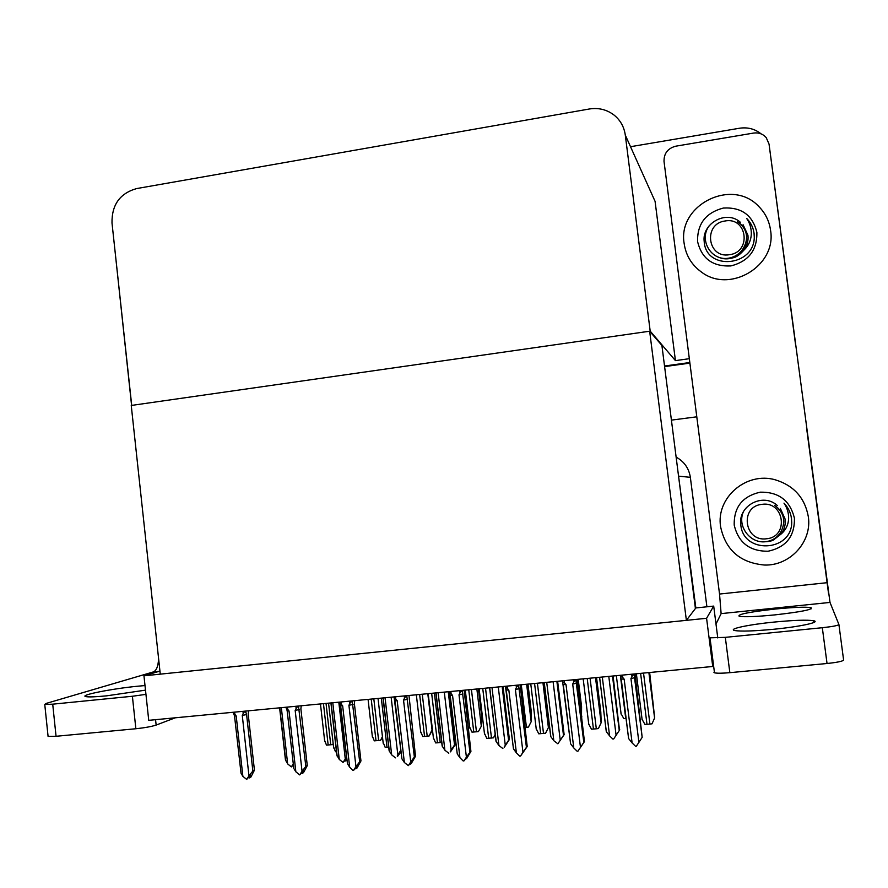 <?xml version="1.0" encoding="UTF-8"?>
<svg xmlns="http://www.w3.org/2000/svg" width="888" height="888" viewBox="0 0 888 888"><rect width="100%" height="100%" fill="white"/><g stroke="black" fill="none" stroke-linecap="round" stroke-linejoin="round"><path stroke-width="1.33" d="M706.904 606.804L690.353 477.333C688.933 468.287 684.182 461.538 676.123 457.109M717.77 637.928L713.697 606.093L695.848 607.947L677.877 470.884M695.848 607.947L686.38 620.346L160.273 674.147L131.246 405.461L649.65 331.213L661.904 345.454L695.348 608.003M806.526 427.605L828.648 594.35M671.417 420.124L696.791 416.816M712.731 666.477L706.582 618.281L143.956 675.812L148.74 720.335L712.731 666.477L713.441 664.668M143.956 675.812L159.94 671.095M706.582 618.281L713.697 606.093M649.65 331.213L686.38 620.346M689.821 362.526L664.524 366.011L689.821 362.526M769.541 147.874L795.515 344.333M630.524 146.709L739.504 128.238C747.674 127.017 754.878 128.904 761.116 133.888M689.332 358.697L675.435 360.617L655.078 201.343L649.084 188.001M650.194 331.135L625.296 135.087C624.142 126.984 620.479 120.368 614.274 115.24C606.981 109.613 598.645 107.526 589.288 109.002L136.585 188.589C119.913 193.34 111.71 204.806 111.999 222.988L131.713 405.394L650.194 331.135L675.435 360.617M689.898 363.114L664.601 366.611M333.166 743.567L332.678 744.577L326.484 745.132L324.586 740.303M333.244 744.222L332.678 744.577M382.439 736.607L380.586 740.303L374.303 740.858L372.283 735.963M382.517 737.273L380.586 740.303M432.367 729.137L429.17 735.963L422.788 736.529L420.635 731.568M432.323 730.358L429.17 735.963M478.399 688.855L481.618 715.795L481.463 725.929L478.443 731.557L476.456 731.79L471.972 732.134L469.685 727.117M481.463 725.929L478.443 731.557M336.474 751.725L335.509 751.77L333.522 746.708M388.7 747.13L385.203 747.374L383.094 742.257M441.736 742.412L435.642 742.923L433.377 737.739M495.182 734.332L493.539 737.817L486.813 738.405L484.393 733.177M495.238 734.787L493.539 737.817M293.262 765.123L291.353 766.888L293.151 764.08M279.609 707.836L285.437 759.806L287.656 763.913L291.353 766.888M287.656 763.913L281.341 707.669M234.499 715.717L241.025 773.215L234.499 715.75L233.5 713.43L234.876 714.307L234.632 712.132M242.968 711.332L243.201 713.519L242.269 715.406L248.962 775.835L246.686 779.42L242.879 776.356L236.208 715.972L234.876 714.307M248.629 710.8L248.185 713.885L254.434 770.174L252.858 771.017L246.587 714.563L245.576 711.088M254.434 770.174L250.838 777.155L249.461 777.91L251.082 775.357L249.695 776.112L246.686 779.42M241.025 773.215L242.879 776.356M233.5 713.43L234.698 715.872L236.208 715.972M243.201 713.519C244.111 711.776 244.966 711.521 245.765 712.753M242.269 715.406L246.587 714.563M248.962 775.835L252.858 771.017M249.151 776.967L249.461 777.91M774.203 622.066C794.083 620.157 807.248 619.724 813.697 620.756C821 622.144 799.988 626.706 773.714 629.259C753.745 631.135 740.747 631.557 734.709 630.524C727.45 629.037 748.817 624.553 774.203 622.066M775.091 609.057C793.45 607.259 805.394 606.782 810.933 607.625C813.419 609.457 801.342 611.888 774.691 614.907C756.254 616.683 744.433 617.149 739.238 616.305C736.996 614.429 748.939 612.01 775.091 609.057M684.171 243.601C685.902 255.411 691.608 264.857 701.287 271.928C729.592 294.017 776.922 265.934 770.551 230.236C769.252 221.023 765.334 213.12 758.818 206.527C732.045 177.389 677.2 205.117 684.171 243.601C677.2 205.117 732.045 177.389 758.818 206.527C765.334 213.12 769.252 221.023 770.551 230.236C776.922 265.934 729.592 294.017 701.287 271.928C691.608 264.857 685.902 255.411 684.171 243.601M720.59 526.673C725.518 550.027 740.148 562.814 764.468 565.034C790.109 565.967 812.276 541.647 808.313 516.605C804.828 497.768 793.783 485.492 775.191 479.786C746.264 471.428 715.85 497.791 720.59 526.673C715.85 497.791 746.264 471.428 775.191 479.786C793.783 485.492 804.828 497.768 808.313 516.605C812.276 541.647 790.109 565.967 764.468 565.034C740.148 562.814 725.518 550.027 720.59 526.673M675.757 146.187L753.535 133.078C758.674 132.379 762.903 133.899 766.222 137.618L769.041 144.078L830.003 602.43L721.123 613.619L719.535 594.039L664.035 161.572C663.824 153.48 667.732 148.352 675.757 146.187M838.916 624.586L843.6 659.995C842.956 661.227 837.44 662.393 827.039 663.503L822.321 627.716C832.7 626.584 838.228 625.518 838.905 624.508L830.003 602.43M729.847 672.671C722.077 673.359 716.949 673.393 714.485 672.804L710.012 637.817L725.318 637.351L729.847 672.671L827.039 663.503M714.485 672.804L713.908 672.272M725.318 637.351L822.321 627.716M715.994 624.064L721.123 613.619M145.499 690.143L106.538 695.848C95.704 696.902 88.844 697.158 85.97 696.636C78.388 695.337 111.932 688.688 137.729 686.213L145.01 685.558M175.291 717.793L156.144 725.074C151.571 726.562 144.811 727.794 135.864 728.748L132.39 696.259L145.954 694.361M159.141 671.328L153.38 671.916L46.132 703.44L44.766 704.473L52.714 704.173L56.055 736.285L135.864 728.748M56.055 736.285L48.085 736.418L48.019 735.775M52.714 704.173L132.39 696.259M115.052 251.282L131.591 405.416M153.38 671.916C156.499 670.551 158.231 666.1 158.597 658.585M344.988 760.394L345.254 761.016L346.697 758.763M346.797 759.64L345.254 761.016M346.686 758.63L343.034 762.404L346.686 756.942M338.805 702.186L345.277 758.896M330.913 702.941L336.885 755.288L339.272 759.418L343.034 762.404M339.272 759.418L332.8 702.752M397.225 756.032L400.754 750.293M400.943 751.903L397.48 756.487M391.142 697.191L397.78 754.323M383.006 697.968L389.122 750.704L391.675 754.856L395.504 757.864M391.675 754.856L385.059 697.768M450.26 751.603L454.534 744.965L448.24 691.73M449.45 693.051L455.5 744.211L450.494 751.881M449.284 691.63L449.395 692.618M444.3 692.107L451.093 749.683M455.5 744.211L454.534 744.965M435.897 692.918L442.157 746.053L444.888 750.216L448.784 753.246M444.888 750.216L438.117 692.707M287.146 710.711L293.828 768.497L287.146 710.711L286.202 707.958L287.668 709.29L287.423 707.092M295.882 706.282L296.126 708.48L295.171 710.378L302.042 771.272L299.722 774.902L295.859 771.805L289.022 710.966L287.668 709.29M301.243 705.771L300.877 708.879L307.281 765.6L305.849 766.433L298.468 706.038M307.281 765.6L303.496 772.649L302.253 773.393L303.885 770.828L302.63 771.561L299.722 774.902M293.828 768.497L295.859 771.805M287.346 710.855L289.022 710.966M296.126 708.48C297.047 706.726 297.891 706.471 298.657 707.714M295.171 710.378L299.434 709.545M302.042 771.272L305.849 766.433M301.964 772.627L302.253 773.393M340.626 705.638L347.452 763.702L339.749 702.874L341.292 704.184L341.036 701.975M349.639 701.154L349.894 703.363L348.917 705.283L355.955 766.644L353.613 770.296L352.814 770.373L349.683 767.188L342.668 705.871L341.292 704.184M354.689 700.665L354.401 703.796L360.961 760.949L359.684 761.782L352.181 700.91M360.961 760.949L356.998 768.065L355.877 768.808L357.531 766.211L353.613 770.296M347.452 763.702L349.683 767.188M339.938 703.918L340.848 705.76L342.668 705.871M349.894 703.363C350.816 701.598 351.648 701.342 352.381 702.597M348.917 705.283L353.102 704.45M355.955 766.644L359.684 761.782M355.6 768.22L355.877 768.808M394.96 700.477L401.92 758.84L394.161 697.702L395.771 699L395.515 696.769M404.251 695.937L404.506 698.168L403.529 700.099L410.733 761.937L408.358 765.634L404.362 762.492L397.18 700.699L395.771 699M408.98 695.482L415.506 756.221L414.374 757.042L406.76 695.693M415.506 756.221L411.333 763.414L410.345 764.146L412.032 761.538L411.044 762.27L408.358 765.634M401.92 758.84L404.362 762.492M394.427 699.1L395.16 700.588L397.18 700.699M404.506 698.168C405.45 696.381 406.26 696.125 406.959 697.402M403.529 700.099L407.636 699.278M410.733 761.937L414.374 757.042M450.161 695.237L457.253 753.901L449.428 692.462L451.126 693.739L450.86 691.486M459.74 690.642L460.006 692.884L459.007 694.838L466.4 757.164L463.991 760.883L463.159 760.949L459.929 757.719L452.558 695.448L451.126 693.739M464.147 690.22L470.918 751.426L469.952 752.236L462.215 690.398M470.918 751.426L466.544 758.685L467.41 756.776L463.991 760.883M457.253 753.901L459.929 757.719M449.783 694.172L450.349 695.315L452.558 695.448M460.006 692.884C460.95 691.086 461.76 690.831 462.415 692.118M459.007 694.838L463.036 694.016M466.4 757.164L469.952 752.236M762.326 541.791L763.036 541.858C768.187 541.724 771.65 541.103 773.448 540.004L780.929 534.165C785.702 530.136 788.267 524.997 788.622 518.747C788.777 513.098 787.234 507.892 783.982 503.13C788.167 507.481 790.675 512.598 791.497 518.481L791.719 522.466C791.608 552.258 742.435 554.378 740.77 524.231C738.261 505.694 763.125 492.274 777.366 505.561M794.416 518.204C794.804 536.319 786.013 547.341 768.042 551.237C749.661 551.348 738.383 542.635 734.21 525.108C733.799 507.17 742.512 496.192 760.35 492.163C778.754 491.874 790.109 500.555 794.416 518.204M780.929 534.165C784.359 529.692 785.747 524.664 785.114 519.08L780.352 508.424M791.696 522.666L791.175 516.572M718.559 257.187C722.976 259.307 728.16 259.418 734.076 257.509C736.862 256.787 740.104 254.379 743.8 250.261C748.473 245.865 750.971 240.493 751.304 234.143C751.437 228.405 749.894 223.166 746.675 218.437C750.793 222.566 753.257 227.506 754.067 233.255L754.278 237.174C754.19 266.722 705.782 270.951 704.195 241.547C701.753 223.543 726.262 209.524 740.315 222.222M756.876 232.356C757.242 250.183 748.584 261.372 730.88 265.934C712.775 266.755 701.675 258.63 697.58 241.525C697.191 223.876 705.782 212.72 723.343 208.047C741.469 207.037 752.647 215.14 756.876 232.356M743.8 250.261C747.174 245.721 748.551 240.715 747.929 235.231L743.078 224.731M754.123 233.744C753.435 227.983 750.948 222.877 746.675 218.437M766.499 538.761C744.111 542.091 739.471 506.16 762.015 504.362C784.437 500.865 789.188 537.051 766.499 538.761M783.838 522.244C783.871 515.195 780.785 509.557 774.569 505.339C783.949 512.409 786.113 521.145 781.063 531.535C777.921 536.996 773.204 540.326 766.899 541.514C750.482 544.733 736.574 526.029 743.522 511.577M729.503 254.69C707.447 258.852 702.896 223.643 725.108 220.99C747.197 216.661 751.847 252.114 729.503 254.69M737.506 221.789L740.67 224.087C747.263 230.913 748.34 238.661 743.889 247.33C740.803 252.902 736.163 256.421 729.958 257.909C711.71 262.426 698.19 239.949 709.279 225.663M739.427 253.069C744.976 248.129 747.319 242.069 746.453 234.909M504.118 747.108L508.591 740.226L502.142 686.591M503.041 686.502L509.401 739.471L504.34 747.208M498.279 686.957L505.239 744.965M509.401 739.471L508.591 740.226M489.61 687.789L496.026 741.325L498.934 745.509L502.897 748.562M498.934 745.509L491.996 687.556M557.631 681.285L564.146 734.665L557.853 743.8L563.491 735.408L556.887 681.362M553.102 681.718L560.228 740.17M564.146 734.665L563.491 735.408M544.166 682.572L550.726 736.529L553.835 740.725L557.853 743.8M553.835 740.725L546.719 682.328M618.925 731.013L613.675 738.96L619.258 730.513L612.498 676.046M613.075 675.99L619.502 730.158M608.791 676.401L616.094 735.308M619.757 729.781L619.258 730.513M599.578 677.289L606.293 731.657L609.59 735.875L612.842 739.038L613.675 738.96M609.59 735.875L602.308 677.022M527.96 684.126L531.246 711.255L531.313 721.433L528.416 727.083L524.919 727.461M531.313 721.433L528.416 727.083M578.221 679.32L581.573 706.648L581.485 717.471M581.873 716.882L581.507 717.671M626.096 718.425L623.798 718.57L620.967 713.486M506.249 689.909L513.475 748.873L505.672 688L505.594 687.134L507.381 688.378L507.115 686.113M516.128 685.247L516.405 687.523L515.395 689.488L522.965 752.314L520.523 756.054L519.68 756.132L516.383 752.869L508.835 690.109L507.381 688.378M520.19 684.859L527.217 746.542L526.429 747.352L518.57 685.014M527.217 746.542L520.523 756.054M513.475 748.873L516.383 752.869M505.994 689.144L506.404 689.976L508.835 690.109M516.405 687.523C517.36 685.714 518.148 685.447 518.77 686.746M515.395 689.488L519.336 688.666M522.965 752.314L526.429 747.352M563.258 684.493L570.596 743.778L562.737 682.561L562.67 681.74L564.557 682.939L564.269 680.652M573.437 679.775L573.715 682.073L572.693 684.049L580.463 747.374L577.977 751.148L577.122 751.226L573.77 747.951L566.033 684.681L564.557 682.939M577.145 679.431L584.448 741.591L583.827 742.39L575.835 679.553M584.448 741.591L577.977 751.148M570.596 743.778L573.77 747.951M563.347 684.537L566.033 684.681M573.715 682.073C574.691 680.241 575.468 679.986 576.046 681.296M572.693 684.049L576.556 683.238M580.463 747.374L583.827 742.39M631.69 674.214L631.979 676.523L630.946 678.521L638.905 742.357L636.385 746.164L635.519 746.242L632.112 742.945L624.164 679.165L621.234 679.009L628.604 738.516L620.734 677.045L620.69 676.245L622.666 677.411L622.377 675.102M624.164 679.165L622.666 677.411M635.031 673.903L642.168 737.34L634.054 673.992M628.649 738.605L632.112 742.945M631.979 676.523C632.955 674.68 633.721 674.425 634.265 675.746M630.946 678.521L634.72 677.711M638.905 742.357L642.168 737.34M548.384 717.304L548.529 727.328L545.576 733.222L538.75 733.821L536.13 728.571M548.529 727.328L545.576 733.222M596.547 677.577L600.799 711.976L601.198 722.643L598.401 728.56L596.314 728.804L591.464 729.17L588.655 723.898M601.198 722.643L598.401 728.56M649.661 672.505L654.667 717.87L652.014 723.82L649.916 724.075L644.977 724.442L641.957 719.147M654.667 717.87L652.014 723.82M679.065 476.19L690.353 477.333M625.296 135.087L655.078 201.343M323.465 703.651L328.171 745.043M326.029 703.407L330.747 744.81M371.217 699.089L376.024 740.77M373.815 698.845L378.632 740.537M419.636 694.46L424.553 736.43M422.277 694.216L427.206 736.196M427.794 693.683L432.112 730.502M468.753 689.776L473.77 732.034M471.428 689.521L476.456 731.79M476.867 688.999L481.285 726.073M381.307 698.123L387.002 747.285M431.657 693.317L437.473 742.823M434.399 693.051L440.226 742.579M482.739 688.444L488.7 738.305M485.525 688.178L491.486 738.061M719.535 594.039L827.028 582.706M155.567 719.68L156.144 725.074M521.278 684.759L526.429 727.328M526.639 684.248L531.157 721.578M577.156 679.564L581.751 717.016M620.357 675.302L625.729 718.459M505.572 687.201L505.461 686.269M620.657 676.467L620.512 675.28M534.576 683.494L540.681 733.721M537.407 683.216L543.512 733.466M542.945 682.694L548.384 727.483M587.201 678.465L593.439 729.059M590.076 678.188L596.314 728.804M595.515 677.677L601.087 722.788M640.614 673.37L646.997 724.331M643.534 673.093L649.916 724.075M648.884 672.571L654.589 718.026M320.457 703.94L324.731 741.536M368.065 699.389L372.416 737.129M416.328 694.782L420.768 732.655M465.279 690.109L469.796 728.127M328.56 703.163L333.677 748.04M378.022 698.434L383.239 743.5M428.194 693.65L433.511 738.894M479.109 688.788L484.526 734.232M279.764 707.825L285.703 760.727M233.477 712.975L233.389 712.254M813.697 620.756L813.919 622.455M810.933 607.625L811.088 608.868M44.766 704.473L48.085 736.418M331.08 702.919L337.14 756.077M383.172 697.946L389.355 751.359M436.041 692.895L442.368 746.564M287.368 710.855L286.291 708.668M286.202 707.958L286.114 707.214M339.749 702.874L339.66 702.097M394.15 697.702L394.061 696.902M489.732 687.767L496.192 741.702M544.255 682.572L550.849 736.763M599.611 677.278L606.349 731.756M616.35 675.679L621.134 714.152M505.594 687.134L505.494 686.269M620.69 676.245L620.568 675.28M530.758 683.86L536.297 729.492M583.183 678.854L588.822 724.697M636.385 673.77L642.146 719.835"/></g></svg>
